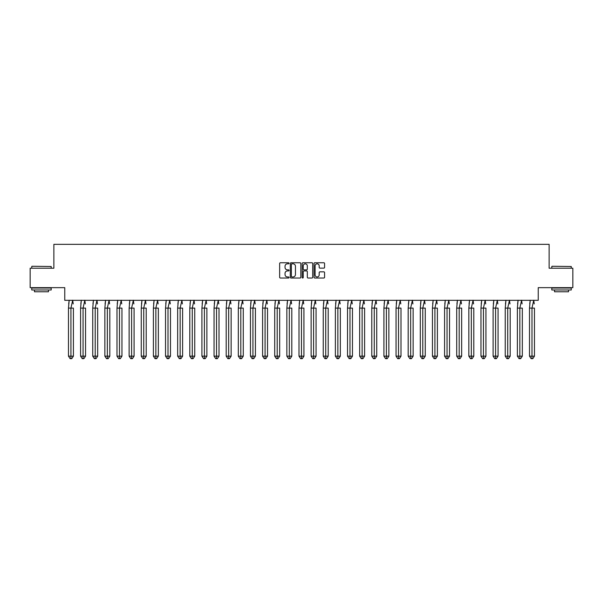 <?xml version="1.0" encoding="UTF-8"?>
<svg xmlns="http://www.w3.org/2000/svg" width="603" height="603" viewBox="0 0 603 603"><rect width="100%" height="100%" fill="white"/><g stroke="black" fill="none" stroke-linecap="round" stroke-linejoin="round"><path stroke-width="0.9" d="M289.056 263.292A0.535 0.535 0 0 0 288.52 262.757L280.41 262.757A0.761 0.761 0 0 0 279.649 263.519L279.649 277.259A0.761 0.761 0 0 0 280.41 278.028L288.52 278.028A0.535 0.535 0 0 0 289.056 277.493A0.535 0.535 0 0 0 288.52 276.958L287.473 276.958A2.442 2.442 0 0 1 285.031 274.516L285.031 273.37A2.442 2.442 0 0 1 287.473 270.928L288.52 270.928A0.535 0.535 0 0 0 289.056 270.393A0.535 0.535 0 0 0 288.52 269.858L287.473 269.858A2.442 2.442 0 0 1 285.031 267.415L285.031 266.27A2.442 2.442 0 0 1 287.473 263.828L288.52 263.828A0.535 0.535 0 0 0 289.056 263.292M30.15 268.214L30.15 287.654L64.762 287.654L64.762 300.332L538.238 300.332L538.238 287.654L572.85 287.654L572.85 268.214L549.129 268.214L549.129 244.336L53.871 244.336L53.871 268.214L30.15 268.214M323.811 268.139A0.761 0.761 0 0 0 324.572 267.378L324.572 263.519A0.761 0.761 0 0 0 323.811 262.757L314.804 262.757A0.761 0.761 0 0 0 314.042 263.519L314.042 277.259A0.761 0.761 0 0 0 314.804 278.028L323.811 278.028A0.761 0.761 0 0 0 324.572 277.259L324.572 272.601A0.761 0.761 0 0 0 323.811 271.84L319.952 271.84A0.761 0.761 0 0 0 319.191 272.601L319.191 274.915A2.043 2.043 0 0 1 317.148 276.958A2.043 2.043 0 0 1 315.105 274.915L315.105 265.87A2.043 2.043 0 0 1 317.148 263.828A2.043 2.043 0 0 1 319.191 265.87L319.191 267.378A0.761 0.761 0 0 0 319.952 268.139L323.811 268.139M300.829 263.519A0.761 0.761 0 0 0 300.068 262.757L291.061 262.757A0.761 0.761 0 0 0 290.299 263.519L290.299 277.259A0.761 0.761 0 0 0 291.061 278.028L300.068 278.028A0.761 0.761 0 0 0 300.829 277.259L300.829 263.519M302.932 262.757L311.939 262.757A0.761 0.761 0 0 1 312.701 263.519L312.701 277.259A0.761 0.761 0 0 1 311.939 278.028L308.088 278.028A0.761 0.761 0 0 1 307.319 277.259L307.319 271.689A0.761 0.761 0 0 0 306.558 270.928L304.002 270.928A0.761 0.761 0 0 0 303.234 271.689L303.234 277.493A0.535 0.535 0 0 1 302.706 278.028A0.535 0.535 0 0 1 302.171 277.493L302.171 263.519A0.761 0.761 0 0 1 302.932 262.757M291.897 263.828A0.535 0.535 0 0 0 291.37 264.363L291.37 276.423A0.535 0.535 0 0 0 291.897 276.958L293.005 276.958A2.442 2.442 0 0 0 295.447 274.516L295.447 266.27A2.442 2.442 0 0 0 293.005 263.828L291.897 263.828M307.319 265.908A2.043 2.043 0 0 0 305.276 263.865A2.043 2.043 0 0 0 303.234 265.908L303.234 269.096A0.761 0.761 0 0 0 304.002 269.858L306.558 269.858A0.761 0.761 0 0 0 307.319 269.096L307.319 265.908M69.194 300.219L68.471 308.11L68.471 356.162L68.471 308.11L69.956 308.11M73.415 356.162L71.765 358.664L70.114 358.664L68.471 356.162L73.415 356.162L73.415 308.11L73.415 356.162L71.765 358.664L70.114 358.664M68.682 303.92L69.172 300.332M73.204 303.92L72.692 300.219L70.943 308.11L70.943 358.664M73.415 308.11L68.471 308.11M31.974 266.27L51.187 266.503L31.974 266.27M41.464 289.99L31.748 289.99L31.748 288.046L51.187 288.046L51.187 289.99L41.464 289.99M48.466 289.99L48.466 291.777L34.469 291.777L34.469 289.99M552.047 266.27L571.252 266.503L552.047 266.27M561.536 289.99L551.813 289.99L551.813 288.046L571.252 288.046L571.252 289.99L561.536 289.99M568.531 289.99L568.531 291.777L554.534 291.777L554.534 289.99M81.322 300.219L80.598 308.11L80.598 356.162L80.598 308.11L82.083 308.11M85.551 356.162L83.9 358.664L82.249 358.664L80.598 356.162L85.551 356.162L85.551 308.11L85.551 356.162L83.9 358.664L82.249 358.664M80.817 303.92L81.307 300.332M85.332 303.92L84.827 300.219L83.071 308.11L83.071 358.664M93.457 300.219L92.734 308.11L92.734 356.162L92.734 308.11L94.219 308.11M97.678 356.162L96.035 358.664L94.385 358.664L92.734 356.162L97.678 356.162L97.678 308.11L97.678 356.162L96.035 358.664L94.385 358.664M92.945 303.92L93.435 300.332M97.467 303.92L96.955 300.219L95.206 308.11L95.206 358.664M105.593 300.219L104.862 308.11L104.862 356.162L104.862 308.11L106.347 308.11M109.814 356.162L108.163 358.664L106.512 358.664L104.862 356.162L109.814 356.162L109.814 308.11L109.814 356.162L108.163 358.664L106.512 358.664M105.08 303.92L105.57 300.332M109.595 303.92L109.09 300.219L107.342 308.11L107.342 358.664M117.721 300.219L116.997 308.11L116.997 356.162L116.997 308.11L118.482 308.11M121.949 356.162L120.299 358.664L118.648 358.664L116.997 356.162L121.949 356.162L121.949 308.11L121.949 356.162L120.299 358.664L118.648 358.664M117.216 303.92L117.698 300.332M121.731 303.92L121.226 300.219L119.469 308.11L119.469 358.664M129.856 300.219L129.132 308.11L129.132 356.162L129.132 308.11L130.617 308.11M134.077 356.162L132.426 358.664L130.783 358.664L129.132 356.162L134.077 356.162L134.077 308.11L134.077 356.162L132.426 358.664L130.783 358.664M129.344 303.92L129.833 300.332M133.866 303.92L133.353 300.219L131.605 308.11L131.605 358.664M85.551 308.11L80.598 308.11M97.678 308.11L92.734 308.11M109.814 308.11L104.862 308.11M121.949 308.11L116.997 308.11M134.077 308.11L129.132 308.11M141.984 300.219L141.26 308.11L141.26 356.162L141.26 308.11L142.745 308.11M146.212 356.162L144.562 358.664L142.911 358.664L141.26 356.162L146.212 356.162L146.212 308.11L146.212 356.162L144.562 358.664L142.911 358.664M141.479 303.92L141.969 300.332M145.994 303.92L145.489 300.219L143.74 308.11L143.74 358.664M146.212 308.11L141.26 308.11M154.119 300.219L153.396 308.11L153.396 356.162L153.396 308.11L154.881 308.11M158.348 356.162L156.697 358.664L155.046 358.664L153.396 356.162L158.348 356.162L158.348 308.11L158.348 356.162L156.697 358.664L155.046 358.664M153.614 303.92L154.097 300.332M158.129 303.92L157.617 300.219L155.868 308.11L155.868 358.664M158.348 308.11L153.396 308.11M166.255 300.219L165.531 308.11L165.531 356.162L165.531 308.11L167.016 308.11M170.476 356.162L168.825 358.664L167.174 358.664L165.531 356.162L170.476 356.162L170.476 308.11L170.476 356.162L168.825 358.664L167.174 358.664M165.742 303.92L166.232 300.332M170.265 303.92L169.752 300.219L168.003 308.11L168.003 358.664M170.476 308.11L165.531 308.11M178.382 300.219L177.659 308.11L177.659 356.162L177.659 308.11L179.144 308.11M182.611 356.162L180.96 358.664L179.31 358.664L177.659 356.162L182.611 356.162L182.611 308.11L182.611 356.162L180.96 358.664L179.31 358.664M177.877 303.92L178.367 300.332M182.392 303.92L181.887 300.219L180.139 308.11L180.139 358.664M182.611 308.11L177.659 308.11M190.518 300.219L189.794 308.11L189.794 356.162L189.794 308.11L191.279 308.11M194.739 356.162L193.096 358.664L191.445 358.664L189.794 356.162L194.739 356.162L194.739 308.11L194.739 356.162L193.096 358.664L191.445 358.664M190.005 303.92L190.495 300.332M194.528 303.92L194.015 300.219L192.267 308.11L192.267 358.664M194.739 308.11L189.794 308.11M202.653 300.219L201.922 308.11L201.922 356.162L201.922 308.11L203.407 308.11M206.874 356.162L205.224 358.664L203.573 358.664L201.922 356.162L206.874 356.162L206.874 308.11L206.874 356.162L205.224 358.664L203.573 358.664M202.141 303.92L202.631 300.332M206.663 303.92L206.151 300.219L204.402 308.11L204.402 358.664M206.874 308.11L201.922 308.11M214.781 300.219L214.057 308.11L214.057 356.162L214.057 308.11L215.542 308.11M219.01 356.162L217.359 358.664L215.708 358.664L214.057 356.162L219.01 356.162L219.01 308.11L219.01 356.162L217.359 358.664L215.708 358.664M214.276 303.92L214.766 300.332M218.791 303.92L218.286 300.219L216.53 308.11L216.53 358.664M219.01 308.11L214.057 308.11M226.916 300.219L226.193 308.11L226.193 356.162L226.193 308.11L227.678 308.11M231.137 356.162L229.487 358.664L227.844 358.664L226.193 356.162L231.137 356.162L231.137 308.11L231.137 356.162L229.487 358.664L227.844 358.664M226.404 303.92L226.894 300.332M230.926 303.92L230.414 300.219L228.665 308.11L228.665 358.664M231.137 308.11L226.193 308.11M239.052 300.219L238.321 308.11L238.321 356.162L238.321 308.11L239.806 308.11M243.273 356.162L241.622 358.664L239.971 358.664L238.321 356.162L243.273 356.162L243.273 308.11L243.273 356.162L241.622 358.664L239.971 358.664M238.539 303.92L239.029 300.332M243.054 303.92L242.549 300.219L240.801 308.11L240.801 358.664M243.273 308.11L238.321 308.11M251.18 300.219L250.456 308.11L250.456 356.162L250.456 308.11L251.941 308.11M255.408 356.162L253.757 358.664L252.107 358.664L250.456 356.162L255.408 356.162L255.408 308.11L255.408 356.162L253.757 358.664L252.107 358.664M250.675 303.92L251.157 300.332M255.19 303.92L254.677 300.219L252.928 308.11L252.928 358.664M255.408 308.11L250.456 308.11M263.315 300.219L262.591 308.11L262.591 356.162L262.591 308.11L264.076 308.11M267.536 356.162L265.885 358.664L264.242 358.664L262.591 356.162L267.536 356.162L267.536 308.11L267.536 356.162L265.885 358.664L264.242 358.664M262.802 303.92L263.292 300.332M267.325 303.92L266.812 300.219L265.064 308.11L265.064 358.664M267.536 308.11L262.591 308.11M275.443 300.219L274.719 308.11L274.719 356.162L274.719 308.11L276.204 308.11M279.671 356.162L278.021 358.664L276.37 358.664L274.719 356.162L279.671 356.162L279.671 308.11L279.671 356.162L278.021 358.664L276.37 358.664M274.938 303.92L275.428 300.332M279.453 303.92L278.948 300.219L277.199 308.11L277.199 358.664M279.671 308.11L274.719 308.11M287.578 300.219L286.855 308.11L286.855 356.162L286.855 308.11L288.34 308.11M291.807 356.162L290.156 358.664L288.505 358.664L286.855 356.162L291.807 356.162L291.807 308.11L291.807 356.162L290.156 358.664L288.505 358.664M287.066 303.92L287.556 300.332M291.588 303.92L291.076 300.219L289.327 308.11L289.327 358.664M291.807 308.11L286.855 308.11M299.714 300.219L298.99 308.11L298.99 356.162L298.99 308.11L300.475 308.11M303.935 356.162L302.284 358.664L300.633 358.664L298.99 356.162L303.935 356.162L303.935 308.11L303.935 356.162L302.284 358.664L300.633 358.664M299.201 303.92L299.691 300.332M303.724 303.92L303.211 300.219L301.462 308.11L301.462 358.664M303.935 308.11L298.99 308.11M311.841 300.219L311.118 308.11L311.118 356.162L311.118 308.11L312.603 308.11M316.07 356.162L314.419 358.664L312.769 358.664L311.118 356.162L316.07 356.162L316.07 308.11L316.07 356.162L314.419 358.664L312.769 358.664M311.336 303.92L311.826 300.332M315.851 303.92L315.346 300.219L313.59 308.11L313.59 358.664M316.07 308.11L311.118 308.11M323.977 300.219L323.253 308.11L323.253 356.162L323.253 308.11L324.738 308.11M328.198 356.162L326.555 358.664L324.904 358.664L323.253 356.162L328.198 356.162L328.198 308.11L328.198 356.162L326.555 358.664L324.904 358.664M323.464 303.92L323.954 300.332M327.987 303.92L327.474 300.219L325.726 308.11L325.726 358.664M328.198 308.11L323.253 308.11M336.112 300.219L335.381 308.11L335.381 356.162L335.381 308.11L336.866 308.11M340.333 356.162L338.682 358.664L337.032 358.664L335.381 356.162L340.333 356.162L340.333 308.11L340.333 356.162L338.682 358.664L337.032 358.664M335.6 303.92L336.09 300.332M340.115 303.92L339.61 300.219L337.861 308.11L337.861 358.664M340.333 308.11L335.381 308.11M348.24 300.219L347.516 308.11L347.516 356.162L347.516 308.11L349.001 308.11M352.469 356.162L350.818 358.664L349.167 358.664L347.516 356.162L352.469 356.162L352.469 308.11L352.469 356.162L350.818 358.664L349.167 358.664M347.735 303.92L348.217 300.332M352.25 303.92L351.745 300.219L349.989 308.11L349.989 358.664M352.469 308.11L347.516 308.11M360.375 300.219L359.652 308.11L359.652 356.162L359.652 308.11L361.137 308.11M364.596 356.162L362.946 358.664L361.303 358.664L359.652 356.162L364.596 356.162L364.596 308.11L364.596 356.162L362.946 358.664L361.303 358.664M359.863 303.92L360.353 300.332M364.385 303.92L363.873 300.219L362.124 308.11L362.124 358.664M364.596 308.11L359.652 308.11M372.503 300.219L371.78 308.11L371.78 356.162L371.78 308.11L373.265 308.11M376.732 356.162L375.081 358.664L373.43 358.664L371.78 356.162L376.732 356.162L376.732 308.11L376.732 356.162L375.081 358.664L373.43 358.664M371.998 303.92L372.488 300.332M376.513 303.92L376.008 300.219L374.259 308.11L374.259 358.664M376.732 308.11L371.78 308.11M384.639 300.219L383.915 308.11L383.915 356.162L383.915 308.11L385.4 308.11M388.867 356.162L387.216 358.664L385.566 358.664L383.915 356.162L388.867 356.162L388.867 308.11L388.867 356.162L387.216 358.664L385.566 358.664M384.134 303.92L384.616 300.332M388.649 303.92L388.136 300.219L386.387 308.11L386.387 358.664M388.867 308.11L383.915 308.11M396.774 300.219L396.05 308.11L396.05 356.162L396.05 308.11L397.535 308.11M400.995 356.162L399.344 358.664L397.694 358.664L396.05 356.162L400.995 356.162L400.995 308.11L400.995 356.162L399.344 358.664L397.694 358.664M396.261 303.92L396.751 300.332M400.784 303.92L400.271 300.219L398.523 308.11L398.523 358.664M400.995 308.11L396.05 308.11M408.902 300.219L408.178 308.11L408.178 356.162L408.178 308.11L409.663 308.11M413.13 356.162L411.48 358.664L409.829 358.664L408.178 356.162L413.13 356.162L413.13 308.11L413.13 356.162L411.48 358.664L409.829 358.664M408.397 303.92L408.887 300.332M412.912 303.92L412.407 300.219L410.658 308.11L410.658 358.664M413.13 308.11L408.178 308.11M421.037 300.219L420.314 308.11L420.314 356.162L420.314 308.11L421.799 308.11M425.258 356.162L423.615 358.664L421.964 358.664L420.314 356.162L425.258 356.162L425.258 308.11L425.258 356.162L423.615 358.664L421.964 358.664M420.525 303.92L421.015 300.332M425.047 303.92L424.535 300.219L422.786 308.11L422.786 358.664M425.258 308.11L420.314 308.11M433.173 300.219L432.441 308.11L432.441 356.162L432.441 308.11L433.926 308.11M437.394 356.162L435.743 358.664L434.092 358.664L432.441 356.162L437.394 356.162L437.394 308.11L437.394 356.162L435.743 358.664L434.092 358.664M432.66 303.92L433.15 300.332M437.175 303.92L436.67 300.219L434.921 308.11L434.921 358.664M437.394 308.11L432.441 308.11M445.3 300.219L444.577 308.11L444.577 356.162L444.577 308.11L446.062 308.11M449.529 356.162L447.878 358.664L446.228 358.664L444.577 356.162L449.529 356.162L449.529 308.11L449.529 356.162L447.878 358.664L446.228 358.664M444.795 303.92L445.278 300.332M449.31 303.92L448.805 300.219L447.049 308.11L447.049 358.664M449.529 308.11L444.577 308.11M457.436 300.219L456.712 308.11L456.712 356.162L456.712 308.11L458.197 308.11M461.657 356.162L460.006 358.664L458.363 358.664L456.712 356.162L461.657 356.162L461.657 308.11L461.657 356.162L460.006 358.664L458.363 358.664M456.923 303.92L457.413 300.332M461.446 303.92L460.933 300.219L459.185 308.11L459.185 358.664M461.657 308.11L456.712 308.11M469.571 300.219L468.84 308.11L468.84 356.162L468.84 308.11L470.325 308.11M473.792 356.162L472.141 358.664L470.491 358.664L468.84 356.162L473.792 356.162L473.792 308.11L473.792 356.162L472.141 358.664L470.491 358.664M469.059 303.92L469.549 300.332M473.574 303.92L473.069 300.219L471.32 308.11L471.32 358.664M473.792 308.11L468.84 308.11M481.699 300.219L480.975 308.11L480.975 356.162L480.975 308.11L482.46 308.11M485.928 356.162L484.277 358.664L482.626 358.664L480.975 356.162L485.928 356.162L485.928 308.11L485.928 356.162L484.277 358.664L482.626 358.664M481.194 303.92L481.676 300.332M485.709 303.92L485.196 300.219L483.448 308.11L483.448 358.664M485.928 308.11L480.975 308.11M493.834 300.219L493.111 308.11L493.111 356.162L493.111 308.11L494.596 308.11M498.055 356.162L496.405 358.664L494.754 358.664L493.111 356.162L498.055 356.162L498.055 308.11L498.055 356.162L496.405 358.664L494.754 358.664M493.322 303.92L493.812 300.332M497.844 303.92L497.332 300.219L495.583 308.11L495.583 358.664M498.055 308.11L493.111 308.11M505.962 300.219L505.239 308.11L505.239 356.162L505.239 308.11L506.724 308.11M510.191 356.162L508.54 358.664L506.889 358.664L505.239 356.162L510.191 356.162L510.191 308.11L510.191 356.162L508.54 358.664L506.889 358.664M505.457 303.92L505.947 300.332M509.972 303.92L509.467 300.219L507.718 308.11L507.718 358.664M510.191 308.11L505.239 308.11M518.098 300.219L517.374 308.11L517.374 356.162L517.374 308.11L518.859 308.11M522.326 356.162L520.675 358.664L519.025 358.664L517.374 356.162L522.326 356.162L522.326 308.11L522.326 356.162L520.675 358.664L519.025 358.664M517.585 303.92L518.075 300.332M522.108 303.92L521.595 300.219L519.846 308.11L519.846 358.664M522.326 308.11L517.374 308.11M530.233 300.219L529.502 308.11L529.502 356.162L529.502 308.11L530.987 308.11M534.454 356.162L532.803 358.664L531.153 358.664L529.502 356.162L534.454 356.162L534.454 308.11L534.454 356.162L532.803 358.664L531.153 358.664M529.72 303.92L530.21 300.332M534.243 303.92L533.73 300.219L531.982 308.11L531.982 358.664M534.454 308.11L529.502 308.11M31.748 268.214L31.748 266.503M36.18 288.046L36.18 287.654M46.755 288.046L46.755 287.654M51.187 268.214L51.187 266.503M551.813 268.214L551.813 266.503M556.245 288.046L556.245 287.654M566.82 288.046L566.82 287.654M571.252 268.214L571.252 266.503"/></g></svg>
